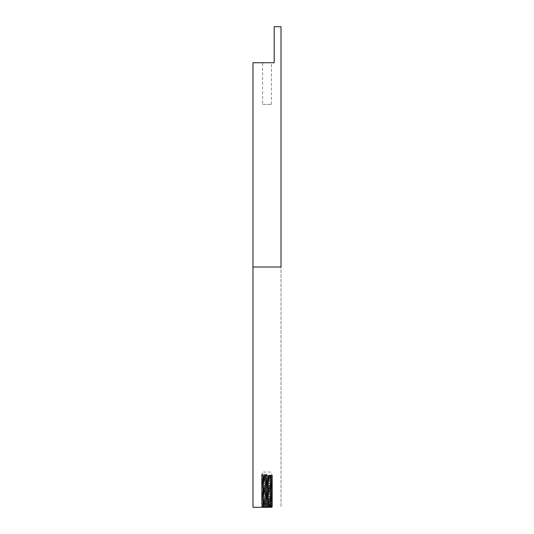 <?xml version="1.0" encoding="UTF-8"?>
<svg xmlns="http://www.w3.org/2000/svg" width="534" height="534" viewBox="0 0 534 534"><rect width="100%" height="100%" fill="white"/><g stroke="black" fill="none" stroke-linecap="round" stroke-linejoin="round"><path stroke-width="0.4" stroke-dasharray="2.67 2" d="M262.594 104.397L271.406 104.397L262.594 104.397L262.594 62.745L271.406 62.745L262.594 62.745M271.406 104.397L271.406 62.745M267 474.018L267 475.22L267 474.018L262.194 474.419L271.806 475.22L262.194 476.021L271.806 476.822L262.194 477.623L271.806 478.424L262.194 479.225L271.806 480.026L262.194 480.827L271.806 481.628L262.194 482.429L271.806 483.23L262.194 484.031L271.806 484.832L262.194 485.633L271.806 486.434L262.194 487.235L271.806 488.036L262.194 488.837L271.806 489.638L262.194 490.439L271.806 491.24L262.194 492.041L271.806 492.842L262.194 493.643L271.806 494.444L262.194 495.245L271.806 496.046L262.194 496.847L271.806 497.648L262.194 498.449L271.806 499.25L262.194 500.051L271.806 500.852L262.194 501.653L271.806 502.454L262.194 503.255L271.806 504.056L262.194 504.857L271.806 505.658L262.194 506.459L261.346 505.578L272.674 506.359L261.607 507.08L266.84 507.267M267 474.519L261.607 475L272.674 475.721L261.326 476.522L272.674 477.323L261.326 478.124L272.674 478.925L261.326 479.726L272.674 480.527L261.326 481.328L272.674 482.129L261.326 482.93L272.674 483.731L261.326 484.532L272.674 485.333L261.326 486.134L272.674 486.935L261.326 487.736L272.674 488.537L261.326 489.338L272.674 490.139L261.326 490.94L272.674 491.741L261.326 492.542L272.674 493.343L261.326 494.144L272.674 494.945L261.326 495.746L272.674 496.547L261.326 497.348L272.674 498.149L261.326 498.95L272.674 499.751L261.326 500.552L272.674 501.353L261.326 502.154L272.674 502.955L261.326 503.756L272.674 504.557L261.346 505.338L262.194 504.456L271.806 505.257L262.194 506.058L271.786 506.886L272.654 506.379M261.346 505.338L272.654 506.139L261.346 506.94L262.214 506.432L271.806 507.26L271.806 506.859L266.686 507.273M261.346 503.736L262.194 502.854L271.806 503.655L262.214 504.483L261.346 503.976L272.674 504.757L261.346 505.578M272.654 506.139L271.786 505.631L272.654 504.777M261.346 502.134L262.194 501.252L271.806 502.053L262.214 502.881L261.346 502.374L272.674 503.155L261.346 503.976M272.654 504.537L271.786 504.029L272.654 503.175M261.346 500.532L262.194 499.65L271.806 500.451L262.214 501.279L261.346 500.772L272.674 501.553L261.346 502.374M272.654 502.935L271.786 502.427L272.654 501.573M261.346 498.93L262.194 498.048L271.806 498.849L262.214 499.677L261.346 499.17L272.674 499.951L261.346 500.772M272.654 501.333L271.786 500.825L272.654 499.971M261.346 497.328L262.194 496.446L271.806 497.247L262.214 498.075L261.346 497.568L272.674 498.349L261.346 499.17M272.654 499.731L271.786 499.223L272.654 498.369M261.346 495.726L262.194 494.844L271.806 495.645L262.214 496.473L261.346 495.966L272.674 496.747L261.346 497.568M272.654 498.129L271.786 497.621L272.654 496.767M261.346 494.124L262.194 493.242L271.806 494.043L262.214 494.871L261.346 494.364L272.674 495.145L261.346 495.966M272.654 496.527L271.786 496.019L272.654 495.165M261.346 492.522L262.194 491.64L271.806 492.441L262.214 493.269L261.346 492.762L272.674 493.543L261.346 494.364M272.654 494.925L271.786 494.417L272.654 493.563M261.346 490.92L262.194 490.038L271.806 490.839L262.214 491.667L261.346 491.16L272.674 491.941L261.346 492.762M272.654 493.323L271.786 492.815L272.654 491.961M261.346 489.318L262.194 488.436L271.806 489.237L262.214 490.065L261.346 489.558L272.674 490.339L261.346 491.16M272.654 491.721L271.786 491.213L272.654 490.359M261.346 487.716L262.194 486.834L271.806 487.635L262.214 488.463L261.346 487.956L272.674 488.737L261.346 489.558M272.654 490.119L271.786 489.611L272.654 488.757M261.346 486.114L262.194 485.232L271.806 486.033L262.214 486.861L261.346 486.354L272.674 487.135L261.346 487.956M272.654 488.517L271.786 488.009L272.654 487.155M261.346 484.512L262.194 483.63L271.806 484.431L262.214 485.259L261.346 484.752L272.674 485.533L261.346 486.354M272.654 486.915L271.786 486.407L272.654 485.553M261.346 482.91L262.194 482.028L271.806 482.829L262.214 483.657L261.346 483.15L272.674 483.931L261.346 484.752M272.654 485.313L271.786 484.805L272.654 483.951M261.346 481.308L262.194 480.426L271.806 481.227L262.214 482.055L261.346 481.548L272.674 482.329L261.346 483.15M272.654 483.711L271.786 483.203L272.654 482.349M261.346 479.706L262.194 478.824L271.806 479.625L262.214 480.453L261.346 479.946L272.674 480.727L261.346 481.548M272.654 482.109L271.786 481.601L272.654 480.747M261.346 478.104L262.194 477.222L271.806 478.023L262.214 478.851L261.346 478.344L272.674 479.125L261.346 479.946M272.654 480.507L271.786 479.999L272.654 479.145M261.346 476.502L262.194 475.62L271.806 476.421L262.214 477.249L261.346 476.742L272.674 477.523L261.346 478.344M272.654 478.905L271.786 478.397L272.654 477.543M267 475.22L262.214 475.647L261.346 475.14L272.654 475.941L261.346 476.742M272.654 477.303L271.786 476.795L272.654 475.941M261.346 474.9L262.214 474.392L262.194 472.056L271.806 472.056L262.194 472.056M272.654 475.701L271.786 475.193L271.806 472.056M281.017 26.7L281.017 507.3L281.017 267L252.982 267L252.982 507.3L252.982 62.745L274.209 62.745L274.209 26.7M261.346 507.18L262.074 507.293M261.346 506.94L265.051 507.273M267 474.719L261.346 475.14"/><path stroke-width="0.8" d="M252.982 267L252.982 507.3L252.982 62.745L274.209 62.745L274.209 26.7L281.017 26.7L281.017 267L252.982 267M266.84 507.267L271.893 507.3M271.753 507.3L262.074 507.293M261.567 507.3L252.982 507.3"/></g></svg>
